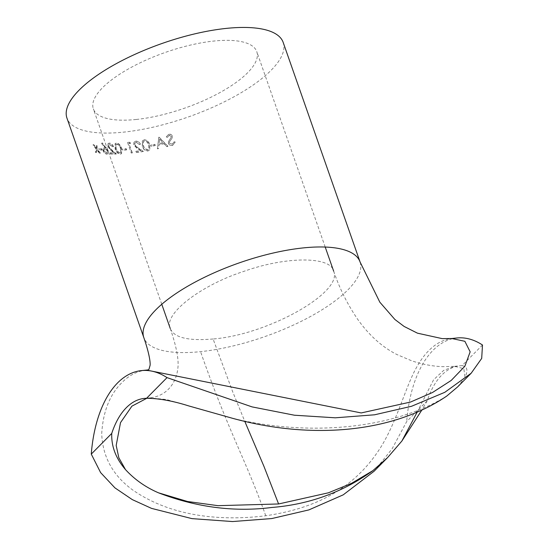 <?xml version="1.0" encoding="UTF-8"?>
<svg xmlns="http://www.w3.org/2000/svg" width="549" height="549" viewBox="0 0 549 549"><rect width="100%" height="100%" fill="white"/><g stroke="black" fill="none" stroke-linecap="round" stroke-linejoin="round"><path stroke-width="0.41" stroke-dasharray="2.75 2.06" d="M482.489 345.005L462.018 365.668A86.584 46.651 -95.9 0 0 459.753 365.799A86.584 46.651 -95.9 0 0 427.197 400.818L406.727 421.488L392.082 448.869L374.02 471.303M427.197 400.818L421.68 410.302M146.528 370.074C137.332 371.062 129.193 375.18 122.111 382.427C109.855 394.374 103.061 411.441 101.716 433.628C102.56 456.617 112.771 475.324 132.357 489.735C172.05 517.515 223.024 521.049 265.75 515.758C309.334 509.342 349.878 493.016 377.945 451.539C394.793 427.012 403.426 393.612 414.076 372.057C424.315 351.593 436.88 340.407 451.772 338.513M456.878 337.985A114.549 61.714 -95.9 0 0 406.727 421.488M360.165 262.264A114.549 39.013 -19.3 0 1 312.903 315.174A114.549 39.013 -19.3 0 1 200.55 351.648A114.549 39.013 -19.3 0 1 143.962 337.999M283.174 42.397A114.549 39.013 -19.3 0 1 236.447 95.423A114.549 39.013 -19.3 0 1 123.676 132.131A114.549 39.013 -19.3 0 1 66.951 118.117M158.455 148.614A114.549 39.013 -19.3 0 1 157.385 148.848L157.467 148.683A114.158 38.883 -19.3 0 0 158.537 148.45L158.977 144.723L158.537 148.45M157.385 148.848L158.785 137.202A114.549 39.013 -19.3 0 0 158.929 137.168L167.87 146.377A114.549 39.013 -19.3 0 1 166.779 146.652L163.911 143.708A114.549 39.013 -19.3 0 1 158.901 144.881M150.625 145.334L151.002 146.411L150.625 145.334A114.549 39.013 -19.3 0 0 154.804 144.476L154.887 144.318A114.158 38.883 -19.3 0 1 150.728 145.169M154.804 144.476L155.182 145.554A114.549 39.013 -19.3 0 1 151.002 146.411M144.037 139.968L142.273 141.024L142.315 146.123C143.117 149.191 144.984 150.817 147.907 151.009L149.712 149.863L149.561 144.826C148.8 141.759 146.96 140.139 144.037 139.968L142.404 140.846L142.445 145.952C143.248 149.019 145.108 150.652 148.024 150.838L149.822 149.699L149.664 144.662C148.903 141.594 147.07 139.974 144.161 139.803M136.186 152.533A114.549 39.013 -19.3 0 0 143.214 151.517L137.655 147.784L134.58 144.833L134.882 142.994L136.07 142.397L139.322 144.462A114.549 39.013 -19.3 0 0 140.263 144.312C139.336 142.212 137.799 141.217 135.644 141.326L134.025 142.109L133.64 144.867L137.03 148.36L140.599 150.79A114.549 39.013 -19.3 0 1 135.809 151.455L136.186 152.533L135.967 151.284A114.158 38.883 -19.3 0 0 140.736 150.618L137.175 148.182L133.791 144.696L134.025 142.109M127.608 142.603L131.286 153.102L127.608 142.603A114.549 39.013 -19.3 0 0 129.454 142.404L129.619 142.225A114.158 38.883 -19.3 0 1 127.78 142.431M129.454 142.404L130.422 143.413A114.549 39.013 -19.3 0 1 128.878 143.584L132.179 153.006A114.549 39.013 -19.3 0 1 131.286 153.102M122.338 149.156L122.715 150.234L122.338 149.156A114.549 39.013 -19.3 0 0 126.03 148.875L126.215 148.697A114.158 38.883 -19.3 0 1 122.537 148.978M126.03 148.875L126.407 149.952A114.549 39.013 -19.3 0 1 122.715 150.234M116.319 143.172L115.153 143.584L115.112 148.793C115.949 151.826 117.637 153.631 120.183 154.207L121.363 153.775L121.377 148.532C120.574 145.506 118.886 143.714 116.319 143.172L115.372 143.399L115.331 148.614C116.168 151.648 117.857 153.452 120.396 154.029L121.569 153.596L121.576 148.354C120.773 145.327 119.092 143.536 116.532 142.994M110.253 154.022A114.549 39.013 -19.3 0 0 116.148 154.049L111.221 149.719L108.469 146.48L108.805 144.6L109.587 144.373L112.463 146.796A114.549 39.013 -19.3 0 0 113.259 146.789C112.353 144.662 110.994 143.502 109.169 143.296L108.071 143.598L107.679 146.377L110.72 150.179L113.876 152.993A114.549 39.013 -19.3 0 1 109.875 152.945L110.253 154.022L110.116 152.766A114.158 38.883 -19.3 0 0 114.103 152.814L110.96 150.001L107.927 146.199L108.071 143.605M101.606 143.564L105.216 147.942L103.432 148.004L103.075 150.728C103.898 152.739 105.099 153.871 106.684 154.125L107.652 153.885L108.043 151.05L101.956 143.035L101.606 143.564L105.47 147.763L103.692 147.825L103.342 150.556C104.159 152.56 105.36 153.693 106.938 153.946L107.899 153.706L108.297 150.872L102.217 142.857L101.867 143.385M98.799 148.71L99.177 149.788L98.799 148.71A114.549 39.013 -19.3 0 0 101.709 149.033L101.977 148.854A114.158 38.883 -19.3 0 1 99.074 148.532M101.709 149.033L102.087 150.103A114.549 39.013 -19.3 0 1 99.177 149.788M96.37 145.437L96 147.997L93.714 145.005A114.549 39.013 -19.3 0 1 92.98 144.867L95.897 148.717L95.409 152.492L96.185 148.546L93.275 144.696A114.158 38.883 -19.3 0 0 94.003 144.833L96.281 147.825L96.37 145.437A114.549 39.013 -19.3 0 0 97.152 145.54L97.427 145.368A114.158 38.883 -19.3 0 1 96.651 145.259M97.152 145.54L96.651 148.841L100.117 153.253A114.549 39.013 -19.3 0 1 99.335 153.144L96.549 149.568L96.137 152.629A114.549 39.013 -19.3 0 1 95.409 152.492M174.06 141.93L172.214 144.353L169.401 143.159L169.442 142.026L172.208 137.874L172.297 135.96C171.59 134.471 170.382 133.908 168.687 134.265L166.34 136.831L167.472 137.236L169.174 135.315L171.281 136.193L171.336 136.982L168.426 141.628L168.447 143.282C169.284 144.991 170.677 145.657 172.626 145.279L175.22 142.047L174.088 141.779L172.249 144.209L169.442 143.008L169.476 141.875L172.208 137.874L172.276 136.104C171.562 134.615 170.355 134.052 168.653 134.416L166.299 136.982L167.431 137.387L169.14 135.459L171.254 136.337L171.309 137.126L168.385 141.786L168.399 143.433C169.243 145.142 170.636 145.808 172.592 145.43L175.2 142.191L174.088 141.779M136.221 119.469A86.584 29.488 -19.3 0 1 93.344 108.874A86.584 29.488 -19.3 0 1 165.318 52.423A86.584 29.488 -19.3 0 1 256.781 51.64A86.584 29.488 -19.3 0 1 221.467 91.724A86.584 29.488 -19.3 0 1 136.221 119.469M462.018 365.668C467.302 366.464 468.29 370.349 465.003 377.314L457.612 386.915M188.623 405.883L166.306 399.48L149.41 397.895L146.816 398.279M446.68 396.11C394.415 428.481 310.466 437.203 232.412 418.263M417.082 412.313L433.586 379.784L443.702 370.342L454.647 366.327L463.83 368.688L465.003 377.314M96.137 152.629L96.425 152.457A114.158 38.883 -19.3 0 1 95.704 152.313M96.425 152.457L96.83 149.39L99.335 153.144M100.117 153.253L100.398 153.075A114.158 38.883 -19.3 0 1 99.616 152.972M100.398 153.075L96.933 148.669L97.427 145.368M102.087 150.103L102.354 149.932A114.158 38.883 -19.3 0 1 99.451 149.609M102.354 149.932L101.977 148.854M105.127 148.704L107.57 150.879L107.254 152.691L106.527 152.869L104.063 150.666L104.379 148.868L105.127 148.704L107.316 151.057L107 152.869L106.266 153.047L103.802 150.845L104.118 149.047L104.873 148.882M113.259 146.789L113.485 146.61C112.579 144.483 111.221 143.323 109.402 143.117L108.311 143.419M116.148 154.049L116.367 153.871A114.158 38.883 -19.3 0 1 110.493 153.844M116.367 153.871L111.454 149.541L108.709 146.302L109.038 144.421L109.821 144.195L112.463 146.796M113.485 146.61A114.158 38.883 -19.3 0 1 112.689 146.617M120.732 148.402L120.814 152.636L119.991 152.951L117.404 151.222L116.141 148.587L116.1 144.36L116.882 144.071C118.852 144.565 120.135 146.013 120.732 148.402L120.608 152.814L119.778 153.13L117.184 151.4L115.921 148.765L115.88 144.545L116.669 144.25C118.639 144.737 119.929 146.178 120.526 148.573M126.407 149.952L126.593 149.774A114.158 38.883 -19.3 0 1 122.907 150.055M126.593 149.774L126.215 148.697M132.179 153.006L132.35 152.835A114.158 38.883 -19.3 0 1 131.458 152.931M132.35 152.835L128.878 143.584M130.422 143.413L130.587 143.234A114.158 38.883 -19.3 0 1 129.049 143.413M130.587 143.234L129.619 142.225M140.263 144.312L140.393 144.14C139.467 142.04 137.929 141.045 135.788 141.155L134.182 141.937M143.214 151.517L143.344 151.346A114.158 38.883 -19.3 0 1 136.337 152.361M143.344 151.346L137.799 147.612L134.738 144.662L135.04 142.815L136.214 142.225L139.322 144.462M140.393 144.14A114.158 38.883 -19.3 0 1 139.46 144.291M148.697 144.84L148.903 148.923L147.612 149.767L144.71 148.36L143.385 145.787L143.262 141.663L144.504 140.887C146.741 141.093 148.141 142.411 148.697 144.84L148.793 149.088L147.496 149.939L144.586 148.532L143.262 145.959L143.138 141.834L144.387 141.052C146.631 141.251 148.031 142.568 148.594 145.005M155.182 145.554L155.264 145.396A114.158 38.883 -19.3 0 1 151.105 146.247M155.264 145.396L154.887 144.318M163.911 143.708L163.973 143.55A114.158 38.883 -19.3 0 1 158.977 144.723M163.973 143.55L166.779 146.652M167.87 146.377L167.919 146.226A114.158 38.883 -19.3 0 1 166.834 146.501M167.919 146.226L158.997 137.01A114.158 38.883 -19.3 0 1 158.853 137.044L157.467 148.683M159.649 139.069L163.053 142.603A114.158 38.883 -19.3 0 1 159.121 143.529L159.649 139.069L162.998 142.761A114.549 39.013 -19.3 0 1 159.045 143.687L159.587 139.226M265.75 515.758C245.952 459.98 229.461 434.197 200.55 351.648M213.094 338.987C188.081 341.114 173.786 337.58 170.224 328.391L170.217 328.357C163.307 314.028 200.838 285.288 243.605 271.453C286.352 256.15 330.841 256.287 333.648 271.165L333.662 271.199C343.324 292.109 268.516 334.595 213.094 338.987L232.632 391.636L244.737 421.255M170.217 328.357C177.56 349.857 178.953 361.722 177.698 369.47C176.991 374.837 175.206 379.798 172.331 384.348C167.02 392.377 159.382 396.893 149.403 397.895L144.298 398.416M333.662 271.199C339.591 288.596 347.627 304.668 357.763 319.422C370.177 336.86 383.792 347.922 396.927 354.544L411.894 360.892C422.805 364.447 433.175 366.368 443.002 366.663L454.613 366.334M454.647 366.327L459.753 365.799M325.214 247.05L256.781 51.64M161.777 304.283L93.344 108.874"/><path stroke-width="0.82" d="M146.816 398.279L131.918 406.143L120.512 422.634L116.182 445.452L118.838 457.756L125.501 469.615C134.635 479.551 145.65 487.292 158.537 492.837L187.525 501.498L218.008 505.67L278.59 503.968L328.412 492.803L351.511 483.346L372.805 470.685C342.789 492.233 309.162 504.49 271.92 507.461C234.368 512.265 196.569 507.393 158.537 492.837M125.501 469.615C115.846 458.408 111.262 446.351 111.742 433.436L91.271 454.105L100.625 472.614L114.954 487.889L132.316 499.624L151.551 508.388L191.972 518.633L232.536 521.55L271.776 518.558L308.888 509.904L343.235 494.834L374.02 471.303L387.56 457.633L372.805 470.685M421.68 410.302L401.875 441.039L387.56 457.633M471.152 373.251L444.807 392.309L411.537 406.281L374.548 414.804L335.302 417.81L294.422 415.216L252.08 406.898L167.033 377.623L146.562 398.286C158.805 398.354 172.825 400.894 188.623 405.883L232.412 418.263C313.211 440.387 393.688 432.084 446.68 396.11L457.612 386.915L471.152 373.251L481.693 358.408L482.489 345.005A114.549 61.714 -95.9 0 0 456.878 337.985L451.772 338.513L464.873 341.3L470.157 351.84L464.852 366.245L451.216 380.43L432.482 392.514L410.467 402.074L361.215 412.937L146.528 370.074L141.422 370.602A114.549 61.714 -95.9 0 0 91.271 454.105M167.033 377.623A114.549 61.714 -95.9 0 0 141.422 370.602M146.562 398.286A86.584 46.651 -95.9 0 0 144.298 398.416A86.584 46.651 -95.9 0 0 111.742 433.436M143.962 337.999A114.549 39.013 -19.3 0 1 143.824 337.635A114.549 39.013 -19.3 0 1 143.811 337.601A114.549 39.013 -19.3 0 1 239.089 262.937A114.549 39.013 -19.3 0 1 360.048 261.914A114.549 39.013 -19.3 0 1 360.062 261.962A114.549 39.013 -19.3 0 1 360.165 262.264M143.824 337.635L66.951 118.117A114.549 39.013 -19.3 0 1 162.168 43.433A114.549 39.013 -19.3 0 1 283.174 42.397L360.048 261.914M401.875 441.039L417.082 412.313M278.59 503.968L263.959 466.396L244.737 421.255M143.824 337.601C150.351 356.548 150.467 364.605 149.987 365.723L149.102 368.736C149.163 369.511 148.305 369.957 146.542 370.074M451.731 338.513L442.233 338.63L417.446 333.168L404.133 326.456L394.896 319.484L379.833 302.183L360.055 261.962M333.655 271.158L325.214 247.05M170.217 328.391L161.777 304.283"/></g></svg>
